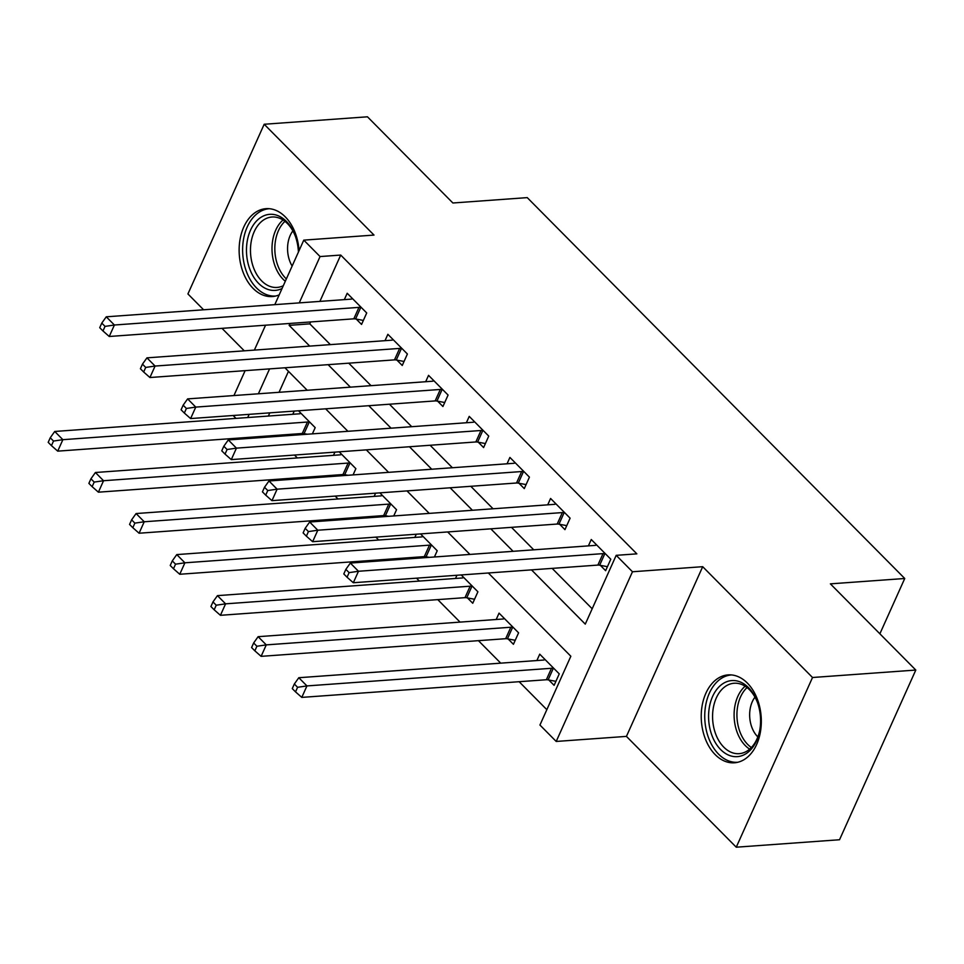<?xml version="1.0" encoding="UTF-8"?>
<svg xmlns="http://www.w3.org/2000/svg" width="964" height="964" viewBox="0 0 964 964"><rect width="100%" height="100%" fill="white"/><g stroke="black" fill="none" stroke-linecap="round" stroke-linejoin="round"><path stroke-width="1.45" d="M299.057 250.652A44.055 29.956 -94.1 0 0 285.248 216.84A44.055 29.956 -94.1 0 0 266.004 208.67A44.055 29.956 -94.1 0 0 239.916 240.193A44.055 29.956 -94.1 0 0 253.086 288.381A44.055 29.956 -94.1 0 0 272.342 296.55A44.055 29.956 -94.1 0 0 279.199 294.851M715.192 754.619A44.055 29.956 -94.1 0 0 734.447 762.789A44.055 29.956 -94.1 0 0 760.536 731.266A44.055 29.956 -94.1 0 0 747.353 683.066A44.055 29.956 -94.1 0 0 728.097 674.896A44.055 29.956 -94.1 0 0 702.009 706.431A44.055 29.956 -94.1 0 0 715.192 754.619M235.999 418.388L233.131 415.496M879.879 633.806L904.738 578.496L527.236 197.62L452.887 202.994L367.453 116.801L264.184 124.26L187.92 293.948L203.609 309.781M222.009 328.35L244.29 350.824M904.738 578.496L830.378 583.859L915.8 670.052L839.536 839.74L736.255 847.199L812.519 677.499L702.696 566.687L632.468 571.76L556.204 741.449L539.936 725.036L570.845 656.243L488.338 572.99M702.696 566.687L626.431 736.388L736.255 847.199M626.431 736.388L556.204 741.449M275.053 435.463L276.078 436.487M294.466 455.044L297.334 457.936M315.734 476.505L316.746 477.529M335.147 496.086L338.015 498.978M356.415 517.548L357.427 518.572M375.827 537.129L378.695 540.021M397.084 558.59L398.108 559.614M416.508 578.171L419.364 581.063M437.764 599.62L460.045 622.105M478.445 640.662L500.726 663.148M519.126 681.705L546.841 709.673M915.8 670.052L812.519 677.499M288.465 371.333L279.042 392.3M269.8 412.857L268.366 416.05M548.817 680.006L554.107 685.344L559.253 673.872L539.732 654.17L536.876 660.545M508.136 638.963L513.426 644.301L518.584 632.83L499.051 613.128L496.195 619.503M467.456 597.921L472.746 603.259L477.903 591.788L461.202 574.954M456.96 575.255L455.514 578.46M434.415 556.987L437.222 550.745L420.533 533.911M426.775 556.879L427.389 557.493M416.279 534.213L414.833 537.418M393.746 515.945L396.541 509.703L379.852 492.869M386.094 515.836L386.721 516.463M375.599 493.17L374.165 496.376M353.065 474.903L355.873 468.661L339.171 451.827M345.425 474.794L346.04 475.421M334.918 452.128L333.484 455.333M312.384 433.872L315.192 427.63L298.491 410.784M304.745 433.752L305.359 434.378M294.237 411.086L292.803 414.291M531.501 569.881L585.281 624.13L616.201 555.336L636.855 553.854L340.714 255.062L319.891 301.395M310.649 321.952L309.793 323.856L330.363 344.618M348.763 363.175L371.044 385.66M389.444 404.217L411.724 426.703M430.125 445.26L452.405 467.745M470.793 486.302L493.074 508.787M511.474 527.344L533.755 549.829M552.155 568.386L592.185 608.766M600.343 565.338L605.633 570.688L610.79 559.216L591.257 539.515L588.402 545.877M559.662 524.296L564.952 529.646L570.11 518.174L550.589 498.472L547.721 504.835M518.981 483.253L524.283 488.603L529.429 477.132L509.908 457.43L507.052 463.792M478.301 442.211L483.603 447.561L488.748 436.089L469.227 416.388L466.371 422.75M437.632 401.169L442.922 406.519L448.079 395.047L428.546 375.345L425.69 381.708M396.951 360.126L402.241 365.477L407.398 354.005L387.865 334.303L385.01 340.666M356.27 319.096L361.56 324.434L366.718 312.963L347.197 293.261L344.329 299.623M274.8 304.648L303.781 240.132L374.008 235.071L264.184 124.26M303.781 240.132L320.06 256.557L299.238 302.889M340.714 255.062L320.06 256.557M616.201 555.336L632.468 571.76M233.939 395.553L245.133 370.658M254.363 350.101L265.558 325.205M269.571 368.887L258.388 393.782M249.146 414.339L247.712 417.545M469.938 554.433L447.658 531.947M429.257 513.39L406.977 490.905M388.588 472.348L366.308 449.863M347.908 431.306L325.627 408.82M307.227 390.263L284.946 367.778M289.995 323.434L289.14 325.35L309.709 346.1M328.109 364.669L350.39 387.142M368.79 405.711L391.071 428.185M409.459 446.754L431.739 469.227M450.14 487.796L472.42 510.269M490.821 528.838L513.101 551.312M309.793 323.856L289.14 325.35M605.488 553.878L604.802 553.746A5.651 2.579 24.2 0 0 603.03 553.625L358.475 571.266L350.342 563.06L594.896 545.407A5.651 2.579 24.2 0 0 596.198 545.058L596.559 544.853M607.441 566.675L599.656 565.217A5.651 2.579 24.2 0 0 597.873 565.085L353.318 582.738L358.475 571.266L349.113 572.628L345.859 569.35L343.799 573.942L347.052 577.219L349.113 572.628M347.052 577.219L353.318 582.738M350.342 563.06L345.859 569.35M545.022 659.521L544.672 659.725A5.651 2.579 -155.8 0 1 543.359 660.075L298.804 677.716L306.938 685.922L301.792 697.394L546.347 679.741A5.651 2.579 -155.8 0 1 548.118 679.873L555.903 681.331M297.587 687.296L294.333 684.006L292.273 688.597L295.526 691.875L297.587 687.296L306.938 685.922L551.492 668.281A5.651 2.579 -155.8 0 1 553.276 668.401L553.963 668.534M294.333 684.006L298.804 677.716M301.792 697.394L295.526 691.875M564.82 512.836L564.121 512.703A5.651 2.579 24.2 0 0 562.349 512.583L317.795 530.224L309.661 522.018L554.216 504.365A5.651 2.579 24.2 0 0 555.517 504.015L555.879 503.811M566.76 525.633L558.975 524.175A5.651 2.579 24.2 0 0 557.192 524.042L312.637 541.696L317.795 530.224L308.432 531.586L305.178 528.308L303.118 532.899L306.371 536.177L308.432 531.586M306.371 536.177L312.637 541.696M309.661 522.018L305.178 528.308M524.139 471.794L523.452 471.661A5.651 2.579 24.2 0 0 521.669 471.541L277.114 489.182L268.98 480.976L513.535 463.323A5.651 2.579 24.2 0 0 514.848 462.985L515.198 462.768M526.079 484.591L518.295 483.133A5.651 2.579 24.2 0 0 516.523 483L271.956 500.653L277.114 489.182L267.763 490.543L264.51 487.266L262.437 491.857L265.703 495.135L267.763 490.543M265.703 495.135L271.956 500.653M268.98 480.976L264.51 487.266M483.458 430.751L482.771 430.619A5.651 2.579 24.2 0 0 480.988 430.498L236.433 448.139L228.299 439.933L472.854 422.28A5.651 2.579 24.2 0 0 474.168 421.943L474.517 421.738M485.398 443.548L477.614 442.09A5.651 2.579 24.2 0 0 475.842 441.958L231.288 459.611L236.433 448.139L227.082 449.513L223.829 446.224L221.768 450.815L225.022 454.092L227.082 449.513M225.022 454.092L231.288 459.611M228.299 439.933L223.829 446.224M504.353 618.478L503.991 618.683A5.651 2.579 -155.8 0 1 502.69 619.033L258.123 636.674L266.269 644.88L261.111 656.351L505.666 638.698A5.651 2.579 -155.8 0 1 507.45 638.831L515.222 640.289M256.906 646.254L253.653 642.964L251.592 647.555L254.845 650.833L256.906 646.254L266.269 644.88L510.824 627.239A5.651 2.579 -155.8 0 1 512.595 627.359L513.282 627.492M253.653 642.964L258.123 636.674M261.111 656.351L254.845 650.833M463.672 577.436L463.31 577.641A5.651 2.579 -155.8 0 1 462.009 577.99L217.454 595.632L225.588 603.838L220.431 615.309L464.985 597.656A5.651 2.579 -155.8 0 1 466.769 597.788L474.553 599.247M216.225 605.211L212.972 601.922L210.911 606.513L214.165 609.79L216.225 605.211L225.588 603.838L470.143 586.196A5.651 2.579 -155.8 0 1 471.914 586.317L472.613 586.449M212.972 601.922L217.454 595.632M220.431 615.309L214.165 609.79M422.991 536.394L422.63 536.599A5.651 2.579 -155.8 0 1 421.328 536.948L176.773 554.589L184.907 562.807L179.75 574.267L424.305 556.614A5.651 2.579 -155.8 0 1 426.088 556.746L429.342 557.361M175.544 564.169L172.291 560.879L170.23 565.47L173.484 568.748L175.544 564.169L184.907 562.807L429.462 545.154A5.651 2.579 -155.8 0 1 431.245 545.275L431.932 545.407M172.291 560.879L176.773 554.589M179.75 574.267L173.484 568.748M442.777 389.709L442.09 389.577A5.651 2.579 24.2 0 0 440.319 389.456L195.764 407.097L187.618 398.891L432.173 381.25A5.651 2.579 24.2 0 0 433.487 380.901L433.848 380.696M444.717 402.506L436.945 401.048A5.651 2.579 24.2 0 0 435.162 400.916L190.607 418.569L195.764 407.097L186.401 408.471L183.148 405.181L181.087 409.772L184.341 413.05L186.401 408.471M184.341 413.05L190.607 418.569M187.618 398.891L183.148 405.181M382.31 495.351L381.961 495.556A5.651 2.579 -155.8 0 1 380.647 495.906L136.093 513.547L144.226 521.765L139.081 533.225L383.636 515.583A5.651 2.579 -155.8 0 1 385.407 515.704L388.673 516.318M134.876 523.127L131.622 519.837L129.562 524.428L132.815 527.706L134.876 523.127L144.226 521.765L388.781 504.112A5.651 2.579 -155.8 0 1 390.565 504.232L391.251 504.365M131.622 519.837L136.093 513.547M139.081 533.225L132.815 527.706M722.506 683.934A38.126 25.92 85.9 0 1 757.523 702.636A38.126 25.92 85.9 0 1 759.584 731.11A38.126 25.92 85.9 0 1 746.642 753.282A38.126 25.92 85.9 0 1 711.54 734.339A38.126 25.92 85.9 0 1 722.506 683.934M757.716 703.166A35.306 24.004 -94.1 0 0 734.098 683.247A35.306 24.004 -94.1 0 0 725.47 686.356A35.306 24.004 -94.1 0 0 713.601 726.748A35.306 24.004 -94.1 0 0 739.183 753.667A35.306 24.004 -94.1 0 0 747.811 750.558A35.306 24.004 -94.1 0 0 759.692 730.567M731.423 674.945L731.495 674.945A43.778 29.764 -94.1 0 0 731.423 674.945A43.778 29.764 -94.1 0 0 720.723 678.801A43.778 29.764 -94.1 0 0 706.01 728.892A43.778 29.764 -94.1 0 0 737.725 762.271A43.778 29.764 -94.1 0 0 737.797 762.259L737.725 762.271M757.837 736.906A25.136 17.087 85.9 0 1 754.969 697.153M282.054 288.501A38.126 25.92 85.9 0 1 258.557 283.332A38.126 25.92 85.9 0 1 250.507 230.203A38.126 25.92 85.9 0 1 286.392 221.407A38.126 25.92 85.9 0 1 295.418 236.409A38.126 25.92 85.9 0 1 298.418 252.074M295.611 236.927A35.306 24.004 -94.1 0 0 287.417 223.552A35.306 24.004 -94.1 0 0 271.993 217.008A35.306 24.004 -94.1 0 0 251.098 242.265A35.306 24.004 -94.1 0 0 261.654 280.886A35.306 24.004 -94.1 0 0 277.078 287.429A35.306 24.004 -94.1 0 0 283.296 285.73M292.14 266.064A25.136 17.087 85.9 0 1 292.863 230.926M269.317 208.706L269.402 208.706A43.778 29.764 -94.1 0 0 269.317 208.706A43.778 29.764 -94.1 0 0 243.398 240.036A43.778 29.764 -94.1 0 0 256.496 287.911A43.778 29.764 -94.1 0 0 275.62 296.032A43.778 29.764 -94.1 0 0 275.704 296.02L275.62 296.032M402.108 348.667L401.41 348.534A5.651 2.579 24.2 0 0 399.638 348.414L155.083 366.055L146.95 357.849L391.505 340.208A5.651 2.579 24.2 0 0 392.806 339.858L393.167 339.653M404.049 361.464L396.264 360.006A5.651 2.579 24.2 0 0 394.481 359.873L149.926 377.527L155.083 366.055L145.721 367.429L142.467 364.139L140.407 368.73L143.66 372.008L145.721 367.429M143.66 372.008L149.926 377.527M146.95 357.849L142.467 364.139M341.63 454.309L341.28 454.514A5.651 2.579 -155.8 0 1 339.967 454.863L95.412 472.505L103.546 480.723L98.4 492.182L342.955 474.541A5.651 2.579 -155.8 0 1 344.726 474.662L347.992 475.276M94.195 482.084L90.941 478.795L88.881 483.386L92.134 486.663L94.195 482.084L103.546 480.723L348.112 463.069A5.651 2.579 -155.8 0 1 349.884 463.19L350.571 463.323M90.941 478.795L95.412 472.505M98.4 492.182L92.134 486.663M361.428 307.624L360.741 307.492A5.651 2.579 24.2 0 0 358.957 307.371L114.403 325.013L106.269 316.807L350.824 299.165A5.651 2.579 24.2 0 0 352.125 298.816L352.487 298.611M363.368 320.422L355.583 318.964A5.651 2.579 24.2 0 0 353.8 318.831L109.245 336.484L114.403 325.013L105.04 326.386L101.786 323.097L99.726 327.688L102.979 330.965L105.04 326.386M102.979 330.965L109.245 336.484M106.269 316.807L101.786 323.097M300.961 413.267L300.599 413.472A5.651 2.579 -155.8 0 1 299.298 413.821L54.731 431.462L62.877 439.68L57.72 451.14L302.274 433.499A5.651 2.579 -155.8 0 1 304.058 433.619L307.311 434.234M53.514 441.042L50.261 437.752L48.2 442.343L51.454 445.633L53.514 441.042L62.877 439.68L307.432 422.027A5.651 2.579 -155.8 0 1 309.203 422.16L309.89 422.28M50.261 437.752L54.731 431.462M57.72 451.14L51.454 445.633M604.802 553.746L599.656 565.217M603.03 553.625L597.873 565.085M546.347 679.741L551.492 668.281M548.118 679.873L553.276 668.401M564.121 512.703L558.975 524.175M562.349 512.583L557.192 524.042M523.452 471.661L518.295 483.133M521.669 471.541L516.523 483M482.771 430.619L477.614 442.09M480.988 430.498L475.842 441.958M505.666 638.698L510.824 627.239M507.45 638.831L512.595 627.359M464.985 597.656L470.143 586.196M466.769 597.788L471.914 586.317M424.305 556.614L429.462 545.154M426.088 556.746L431.245 545.275M442.09 389.577L436.945 401.048M440.319 389.456L435.162 400.916M383.636 515.583L388.781 504.112M385.407 515.704L390.565 504.232M749.679 749.136A35.306 24.004 85.9 0 1 734.231 718.626A35.306 24.004 85.9 0 1 745.136 686.223M747.052 687.585A34.15 23.22 -94.1 0 0 737.05 718.433A34.15 23.22 -94.1 0 0 751.378 747.522M285.308 281.259A35.306 24.004 85.9 0 1 283.175 279.331A35.306 24.004 85.9 0 1 283.03 219.997M284.946 221.346A34.15 23.22 -94.1 0 0 285.645 278.247A34.15 23.22 -94.1 0 0 286.356 278.933M401.41 348.534L396.264 360.006M399.638 348.414L394.481 359.873M342.955 474.541L348.112 463.069M344.726 474.662L349.884 463.19M360.741 307.492L355.583 318.964M358.957 307.371L353.8 318.831M302.274 433.499L307.432 422.027M304.058 433.619L309.203 422.16"/></g></svg>
